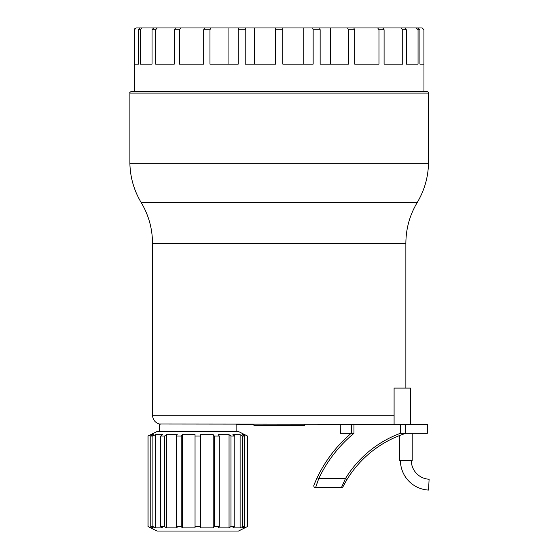 <?xml version="1.0" encoding="UTF-8"?>
<svg xmlns="http://www.w3.org/2000/svg" width="559" height="559" viewBox="0 0 559 559"><rect width="100%" height="100%" fill="white"/><g stroke="black" fill="none" stroke-linecap="round" stroke-linejoin="round"><path stroke-width="0.84" d="M236.122 431.513L236.122 424.274L253.947 424.274L253.947 425.637L304.438 425.637L304.438 424.274M159.385 431.513L159.385 424.015C155.088 422.66 152.796 419.732 152.509 415.225L152.509 243.305C152.439 228.708 148.666 215.131 141.203 202.589C134.055 190.598 130.282 177.629 129.891 163.675L428.494 163.675L428.494 93.101L129.891 93.101L129.891 163.675L428.494 163.675C428.096 177.629 424.33 190.598 417.182 202.589C409.712 215.131 405.946 228.708 405.869 243.305L405.869 388.086M159.385 424.015L394.095 424.274L394.095 388.086L410.397 388.086L410.397 424.274M160.356 424.148L159.874 424.085M411.298 460.469A18.782 18.782 0 0 0 429.109 479.231L428.55 490.068A29.641 29.641 0 0 1 400.44 460.469M399.538 435.559L399.538 460.469L412.207 460.469L412.207 433.323M351.164 424.274L340.249 424.274L340.249 433.323L351.164 433.323L351.164 424.274M317.428 482.186L315.59 487.616L341.416 487.616A1.81 1.81 0 0 0 343.03 486.63L347.006 479.51A106.923 106.923 0 0 1 405.869 433.323L427.321 433.323L427.321 424.274L394.095 424.274M340.249 433.323L340.249 424.274L340.361 433.323M405.869 433.323L405.219 433.323L405.219 424.274M344.679 483.521L347.006 479.51L345.462 478.567L341.416 487.616L315.59 487.616A1.81 1.81 0 0 1 313.913 485.128A1.81 1.81 0 0 0 315.59 487.616L318.763 478.567A132.259 132.259 0 0 1 353.952 433.323L351.297 433.323L351.297 424.274M405.219 433.323L400.321 433.323L400.321 424.274M351.297 433.323L351.164 433.323A134.069 134.069 0 0 0 317.128 477.791L313.913 485.128A1.81 1.81 0 0 0 315.59 487.616A1.81 1.81 0 0 1 313.913 485.128M400.321 433.323A108.732 108.732 0 0 0 345.462 478.567L318.763 478.567L317.128 477.791L315.618 481.082M344.644 483.591L343.03 486.63A1.81 1.81 0 0 1 341.416 487.616A1.81 1.81 0 0 0 343.03 486.63A1.81 1.81 0 0 1 341.416 487.616M314.675 483.283A1.81 1.81 0 0 0 314.668 483.297L315.199 482.04L314.668 483.297A1.81 1.81 0 0 0 314.668 483.297M317.079 477.889L315.562 481.208M247.518 526.529L238.469 531.05L157.037 531.05L147.988 526.529L150.776 527.885L153.32 527.885L150.804 526.529L152.88 526.529L155.395 527.885L162.62 527.885L160.699 526.529L164.535 526.529L166.456 527.885L177.266 527.885L176.232 526.529L181.242 526.529L182.283 527.885L195.042 527.885L195.042 526.529L200.471 526.529L200.471 527.885L213.224 527.885L214.265 526.529L219.275 526.529L218.241 527.885L229.05 527.885L230.972 526.529L234.808 526.529L232.886 527.885L240.111 527.885L242.627 526.529L244.702 526.529L242.194 527.885L244.73 527.885L247.518 526.529L247.518 436.041L244.73 434.685L242.194 434.685L244.702 436.041L242.627 436.041L240.111 434.685L232.886 434.685L234.808 436.041L230.972 436.041L229.05 434.685L218.241 434.685L219.275 436.041L214.265 436.041L213.224 434.685L200.471 434.685L200.471 436.041L195.042 436.041L195.042 434.685L182.283 434.685L181.242 436.041L176.232 436.041L177.266 434.685L166.456 434.685L164.535 436.041L160.699 436.041L162.62 434.685L155.395 434.685L152.88 436.041L150.804 436.041L153.32 434.685L150.776 434.685L147.988 436.041L157.037 431.513L238.469 431.513L247.518 436.041M148.058 526.529L148.058 436.041M150.776 434.685L150.776 527.885M150.804 526.529L150.804 436.041M152.88 526.529L152.88 436.041M155.395 434.685L155.395 527.885M160.699 526.529L160.699 436.041M164.535 526.529L164.535 436.041M166.456 434.685L166.456 527.885M176.232 526.529L176.232 436.041M181.242 526.529L181.242 436.041M182.283 434.685L182.283 527.885M195.042 526.529L195.042 436.041M200.471 526.529L200.471 436.041M213.224 527.885L213.224 434.685M214.265 526.529L214.265 436.041M219.275 526.529L219.275 436.041M229.05 527.885L229.05 434.685M230.972 526.529L230.972 436.041M234.808 526.529L234.808 436.041M240.111 527.885L240.111 434.685M242.627 526.529L242.627 436.041M244.702 526.529L244.702 436.041M244.73 527.885L244.73 434.685M247.448 526.529L247.448 436.041M303.782 64.145L303.782 27.95L275.573 27.95L275.573 64.145L245.226 64.145L245.226 29.76L245.694 27.95L238.707 27.95L238.232 29.76L238.232 64.145L209.96 64.145L209.96 29.76L210.862 27.95L204.594 27.95L203.693 29.76L203.693 64.145L179.411 64.145L179.411 29.76L180.69 27.95L175.568 27.95L174.289 29.76L174.289 64.145L155.661 64.145L155.661 29.76L157.226 27.95L153.606 27.95L152.041 29.76L152.041 64.145L140.33 64.145L140.33 29.76L142.077 27.95L140.204 27.95L138.45 29.76L138.45 64.145L134.46 64.145L134.412 29.76L134.412 91.292L279.193 91.292L131.7 91.292C130.03 92.053 129.429 92.661 129.891 93.101M387.715 27.95L422.115 27.95L423.967 29.76L423.967 91.292L426.685 91.292L279.193 91.292M423.925 29.76L423.925 64.145L419.928 64.145L419.928 29.76L418.181 27.95L416.308 27.95L418.055 29.76L418.055 64.145L406.344 64.145L406.344 29.76L404.772 27.95L401.152 27.95L402.725 29.76L402.725 64.145L384.089 64.145L384.089 29.76L382.81 27.95L377.695 27.95L378.974 29.76L378.974 64.145L354.692 64.145L354.692 29.76L353.784 27.95L347.516 27.95L348.425 29.76L348.425 64.145L320.146 64.145L320.146 29.76L319.678 27.95L312.684 27.95L313.152 29.76L313.152 64.145L282.812 64.145L282.812 27.95M377.695 27.95L336.588 27.95M319.678 27.95L330.32 27.95L330.32 64.145L320.146 64.145M275.573 27.95L254.597 27.95L254.597 64.145M238.707 27.95L228.065 27.95L228.065 64.145L238.232 64.145M221.797 27.95L180.69 27.95M419.928 64.145L423.925 64.145M406.344 64.145L418.055 64.145M384.089 64.145L402.725 64.145M354.692 64.145L378.974 64.145M179.411 64.145L203.693 64.145M155.661 64.145L174.289 64.145M140.33 64.145L152.041 64.145M134.46 64.145L138.45 64.145M245.694 27.95L254.597 27.95M210.862 27.95L228.065 27.95M157.226 27.95L187.02 27.95M142.077 27.95L175.302 27.95M134.46 29.76L136.27 27.95L170.67 27.95M303.782 27.95L312.684 27.95M330.32 27.95L347.516 27.95M383.076 27.95L416.308 27.95M371.365 27.95L401.152 27.95M141.203 202.589L417.182 202.589M152.509 243.305L405.869 243.305M152.509 415.225L394.095 415.225M353.952 433.323L353.952 424.274M418.055 29.76L419.928 29.76M402.725 29.76L406.344 29.76M378.974 29.76L384.089 29.76M348.425 29.76L354.692 29.76M313.152 29.76L320.146 29.76M275.573 29.76L282.812 29.76M238.232 29.76L245.226 29.76M203.693 29.76L209.96 29.76M174.289 29.76L179.411 29.76M152.041 29.76L155.661 29.76M138.45 29.76L140.33 29.76M147.988 526.529L147.988 436.041M134.412 29.76C133.95 29.32 134.558 28.719 136.221 27.95M423.967 29.76L422.157 27.95M428.494 93.101C428.949 92.661 428.348 92.053 426.685 91.292"/></g></svg>

